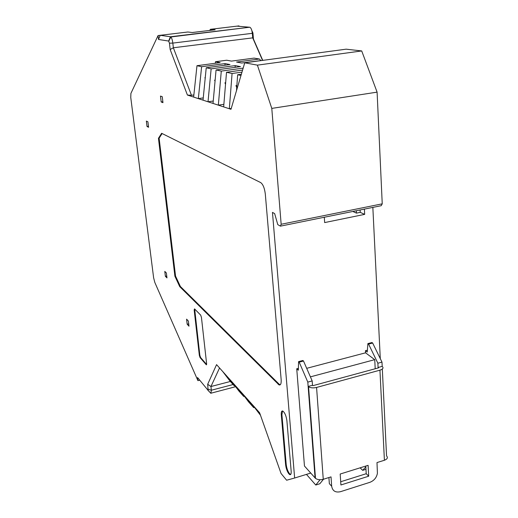 <?xml version="1.0" encoding="UTF-8"?>
<svg xmlns="http://www.w3.org/2000/svg" width="518" height="518" viewBox="0 0 518 518"><rect width="100%" height="100%" fill="white"/><g stroke="black" fill="none" stroke-linecap="round" stroke-linejoin="round"><path stroke-width="0.78" d="M328.911 477.538L329.344 483.67L331.675 486.24C332.53 490.986 335.476 492.799 340.52 491.679L369.865 482.329C374.054 480.685 376.573 477.667 377.415 473.277L376.987 462.568L384.408 460.262C387.373 459.103 388.086 457.634 386.551 455.846L382.323 369.036M378.561 367.851L312.917 385.67L312.496 385.282L308.139 386.46L308.553 386.784C310.671 387.956 313.345 388.176 316.569 387.445L379.94 370.176C383.009 369.14 383.76 367.877 382.193 366.381L378.088 367.495L378.561 367.851M365.786 466.058L366.22 473.717L340.702 481.746M375.207 368.764L374.741 359.66L365.553 352.816L365.436 350.718L367.249 352.059L367.89 343.589L368.576 344.088L377.868 363.222L378.088 367.495M316.569 387.445L323.258 479.299L331.021 476.877L331.675 486.24M323.258 479.299C320.15 480.095 317.56 479.785 315.488 478.367L304.461 466.025L296.73 368.764L298.329 370.215L298.582 361.609L299.19 362.147L307.809 382.096L315.08 477.978M312.496 385.282L312.173 380.918L303.509 361.02L302.9 360.483L298.582 361.609M340.915 484.971L340.19 474.028L368.097 465.339L368.699 476.197L340.915 484.971M366.22 473.717L368.699 476.197M382.193 366.381L381.986 362.114L377.868 363.222M312.173 380.918L307.809 382.096M381.986 362.114L372.656 343.026L368.576 344.088M372.656 343.026L371.963 342.534L367.89 343.589M367.391 350.207L365.436 350.718M296.73 368.764L298.381 368.33M299.19 362.147L303.509 361.02M360.107 209.978L360.237 212.348L364.666 214.368L324.65 222.578L324.3 217.243M282.537 410.968L281.915 414.633L286.214 464.516C286.681 468.259 287.775 471.309 289.484 473.659L290.65 474.514M194.664 309.006L199.838 355.251L200.583 357.511L206.63 364.478M162.108 133.527L159.13 138.202L175.55 276.1L180.387 286.493L278.982 384.032L280.232 384.79M323.53 479.208L319.82 483.76L315.773 485.023L320.04 479.746M208.249 389.296L211.363 390.229L210.949 386.532L207.692 384.278L208.094 390.332L197.565 377.551L197.921 380.652L199.715 380.193M233.106 384.531L211.363 390.229L210.878 393.33L207.847 390.183M271.788 108.398L257.401 65.138L361.713 50.945L377.098 92.139L271.788 108.398L281.157 224.268L280.413 226.146L277.784 224.618L274.657 213.617L272.462 212.386L294.638 478.017L310.722 473.076M280.834 226.062L381.209 205.698L382.239 203.833L377.098 92.139M168.648 41.058L158.521 39.472L160.204 35.302L170.396 36.733L168.648 41.058L169.451 43.182L172.824 43.098L173.349 47.773L170.163 49.514L169.451 43.182M251.845 30.594L252.933 32.925L252.318 33.32C251.91 29.863 251.055 27.823 249.76 27.214L170.843 36.985C171.775 38.028 172.436 40.067 172.824 43.098L252.318 33.32L252.706 37.866L173.349 47.773L191.479 95.306L193.868 94.962M285.606 464.698L281.293 414.808C281.112 411.959 281.617 410.703 282.802 411.052C284.829 412.632 286.195 415.87 286.901 420.765L291.168 471.238C291.323 473.853 290.863 474.98 289.776 474.611L288.869 473.847C287.16 471.497 286.072 468.447 285.606 464.698L286.214 464.516M194.166 309.965L194.541 308.877L200.66 315.099L201.444 317.398L206.617 363.746L206.358 364.827L200.084 357.634L199.339 355.374L194.166 309.965L194.671 309.848M161.635 133.294L260.671 182.576C263.027 184.304 264.575 188.138 265.313 194.088L281.151 379.565C281.384 383.592 280.678 385.373 279.04 384.913L179.733 286.635L174.903 276.236L158.45 138.306L161.635 133.294M180.387 286.493L179.733 286.635M175.55 276.1L174.903 276.236M159.13 138.202L158.45 138.306M315.773 485.023L306.449 474.391M260.483 415.248L252.447 404.752L259.602 412.755L281.054 473.484L286.622 480.225L294.638 478.017M215.352 63.261L215.494 61.707L220.144 62.62L196.976 65.702L193.641 97.08L187.412 95.047L170.163 49.514M187.412 95.047L191.479 95.306M203.257 97.896L198.336 98.614L201.606 66.731L225.071 63.597L224.935 65.249M196.976 65.702L201.606 66.731M225.071 63.597L229.998 64.569L206.235 67.761L203.03 100.155L193.641 97.08M213.241 101.016L208.022 101.787L211.143 68.849L235.23 65.598L235.094 67.359M206.235 67.761L211.143 68.849M235.23 65.598L240.462 66.634L216.064 69.943L213.021 103.419L203.03 100.155M223.873 104.325L218.331 105.16L221.283 71.102L243.162 68.117M216.064 69.943L221.283 71.102M231.229 108.469L229.332 108.754L213.021 103.419M257.401 65.138L244.736 62.801L230.983 109.298L229.332 108.754L232.077 73.498L241.977 72.132M242.586 70.059L226.515 72.267L232.077 73.498M226.515 72.267L223.659 106.902M241.356 74.223L237.658 74.741L240.987 75.479M237.658 74.741L236.486 90.702M310.405 376.864L374.741 359.66M365.553 352.816L306.688 368.324M372.843 207.394L380.29 358.65M364.666 214.368L364.394 209.11M244.736 62.801L346.128 49.171L361.713 50.945M215.494 61.707L226.696 60.224L231.481 61.111L254.027 58.113L259.382 59.007L236.558 62.056L241.628 63.008L265.443 60.017M158.521 39.472L158.068 35.561L187.846 32.006L192.32 32.524L215.164 29.791L210.392 29.312L236.979 26.14L249.657 27.227M207.692 384.278L216.563 364.633L227.454 376.813L234.33 385.904L234.919 385.748M230.38 381.468L210.949 386.532L219.548 367.974M222.779 371.587L229.739 380.756L234.33 385.904M227.454 376.813L232.116 382.025L238.908 391.038L243.745 396.464L244.399 396.289M232.116 382.025L237.056 387.548L243.745 396.464M237.056 387.548L241.99 393.065L248.575 401.89L253.684 407.621L254.416 407.42M241.99 393.065L247.215 398.912L253.684 407.621M257.99 410.955L259.874 413.519M247.215 398.912L252.447 404.752M158.068 35.561L130.899 93.428L130.769 97.539L153.626 277.816L154.817 282.439L197.921 380.652M147.915 121.827L148.582 127.279L147.021 126.496L146.354 121.076L147.915 121.827M165.384 276.301L164.789 271.406L166.375 272.98L166.977 277.901L165.384 276.301L166.744 276.01M162.27 96.711L162.963 102.661L161.182 101.975L160.489 96.063L162.27 96.711M187.179 324.223L186.584 319.14L188.39 321.089L188.986 326.198L187.179 324.223L188.714 323.86M360.127 467.819L362.671 470.357L365.967 469.327M195.901 75.803L195.953 75.343M252.933 32.925L253.451 39.07L252.706 37.866L262.458 60.205M205.257 77.648L204.888 77.7L205.18 78.438M215.138 80.096L214.601 80.173L215.035 81.255M225.654 82.699L224.929 82.802L225.524 84.266M236.868 85.464L235.93 85.599L236.72 87.51M362.671 470.357L365.831 466.886M253.451 39.07L262.671 60.179M260.8 60.431L259.382 59.007M360.237 212.348L356.449 213.125L356.319 210.748M352.836 211.454L356.449 213.125M239.018 26.308L238.979 25.9L236.979 26.14M147.021 126.496L148.459 126.275M161.182 101.975L162.853 101.729M209.745 30.407L210.392 29.312M213.643 29.973L192.197 32.511M379.94 370.176L384.408 460.262M281.157 224.268L382.239 203.833M281.915 414.633L281.293 414.808M206.604 364.607L206.209 364.704M200.583 357.511L200.084 357.634M199.838 355.251L199.339 355.374M278.982 384.032L278.14 384.259M315.488 478.367L308.553 386.784M208.094 390.332L210.878 393.33M168.797 41.142L170.843 36.985M289.776 474.611L290.391 474.423M279.882 384.686L279.04 384.913M235.638 386.7L211.124 393.156M249.76 27.214L170.493 36.759"/></g></svg>
